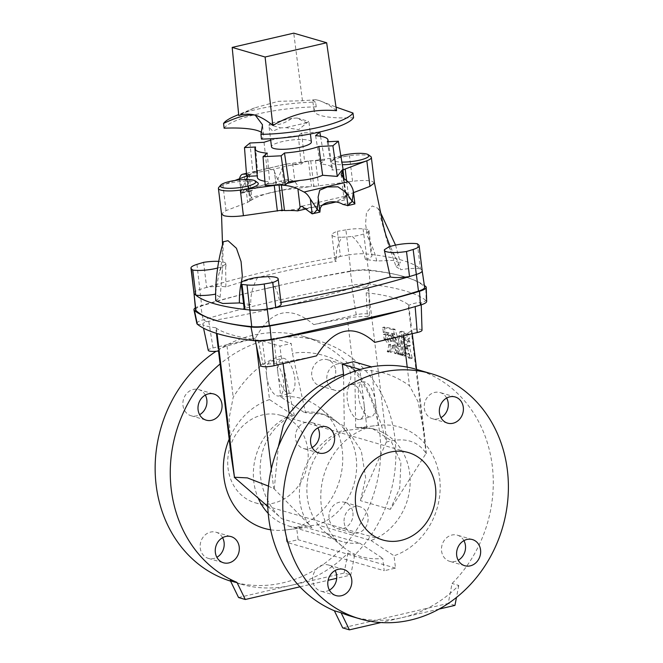 <?xml version="1.0" encoding="UTF-8"?>
<svg xmlns="http://www.w3.org/2000/svg" width="663" height="663" viewBox="0 0 663 663"><rect width="100%" height="100%" fill="white"/><g stroke="black" fill="none" stroke-linecap="round" stroke-linejoin="round"><path stroke-width="0.5" stroke-dasharray="3.31 2.49" d="M446.671 398.032A13.625 11.893 106.3 0 0 440.066 392.554A13.625 11.893 106.3 0 0 424.32 408.4A13.625 11.893 106.3 0 0 432.433 418.718A13.625 11.893 106.3 0 0 440.953 417.649M312.149 447.5A13.625 11.893 -73.7 0 1 303.637 448.569A13.625 11.893 -73.7 0 1 296.029 432.16A13.625 11.893 -73.7 0 1 311.262 422.406A13.625 11.893 -73.7 0 1 317.867 427.884M268.465 486.103L274.258 488.971L311.917 527.549C301.806 518.101 294.927 496.504 302.767 473.747C310.085 450.89 329.586 434.489 344.346 429.947L346.061 430.444L366.937 427.966L359.868 369.54M366.937 427.966A67.568 58.982 106.3 0 0 322.276 481.786A67.568 58.982 106.3 0 0 343.053 546.942A67.568 58.982 106.3 0 0 382.717 558.395L384.209 570.727L286.789 542.326L298.093 539.699L296.601 527.367A67.568 58.982 -73.7 0 0 341.254 473.548A67.568 58.982 -73.7 0 0 320.478 408.391A67.568 58.982 -73.7 0 0 280.814 396.938L273.744 338.52A127.677 111.45 -73.7 0 1 318.787 340.898A127.677 111.45 -73.7 0 1 394.858 437.555A127.677 111.45 -73.7 0 1 354.647 555.08L350.802 575.036L336.705 578.302M218.508 351.017A9.149 1.964 -6.9 0 0 218.517 351.017A23.669 5.08 -6.9 0 1 227.003 346.02A342.854 73.585 -6.9 0 1 255.562 338.097C271.059 309.472 290.46 304.98 313.74 324.613A342.854 73.585 173.1 0 1 347.296 318.141L353.495 369.382C362.122 373.683 376.518 405.565 386.338 442.088L386.819 441.939C404.629 437.05 417.715 440.87 426.094 453.384L390.35 509.375L399.748 487.918L400.916 462.293L390.681 440.24L372.515 428.654L355.65 427.328L357.365 427.826L378.241 425.348A67.568 58.982 -73.7 0 1 378.515 425.315A67.568 58.982 -73.7 0 1 439.668 478.305A67.568 58.982 -73.7 0 1 394.021 555.776L395.513 568.108L384.209 570.727M378.241 425.348L371.172 366.921M416.215 369.299A127.677 111.45 -73.7 0 1 492.286 465.956A127.677 111.45 -73.7 0 1 452.075 583.481L448.221 603.438L342.696 627.894M329.403 590.111A13.625 11.893 -73.7 0 1 320.892 591.189A13.625 11.893 -73.7 0 1 313.284 574.771A13.625 11.893 -73.7 0 1 328.525 565.017A13.625 11.893 -73.7 0 1 335.122 570.495M463.926 540.643A13.625 11.893 106.3 0 0 457.321 535.165A13.625 11.893 106.3 0 0 441.575 551.019A13.625 11.893 106.3 0 0 449.696 561.337A13.625 11.893 106.3 0 0 458.208 560.26M326.892 379.998A13.625 11.893 106.3 0 0 335.014 390.316A13.625 11.893 106.3 0 0 350.246 380.562A13.625 11.893 106.3 0 0 342.647 364.153A13.625 11.893 106.3 0 0 326.892 379.998M267.777 506.449L282.007 518.831C269.393 508.654 257.476 485.589 260.625 461.456C263.194 437.215 279.885 420.002 294.248 415.336L292.532 414.839L269.51 399.565L262.44 341.138A127.677 111.45 106.3 0 0 220.083 363.979M299.966 586.813L328.127 580.291M270.678 529.787A67.568 58.982 106.3 0 0 285.024 530.027A67.568 58.982 106.3 0 0 285.297 529.994L286.789 542.326M269.51 399.565A67.568 58.982 106.3 0 0 229.174 439.138M344.155 522.618A13.625 11.893 106.3 0 0 352.268 532.936A13.625 11.893 106.3 0 0 367.509 523.182A13.625 11.893 106.3 0 0 359.901 506.764A13.625 11.893 106.3 0 0 344.155 522.618M335.644 370.062A13.625 11.893 -73.7 0 1 319.897 385.907A13.625 11.893 -73.7 0 1 311.776 375.589A13.625 11.893 -73.7 0 1 327.522 359.744A13.625 11.893 -73.7 0 1 335.644 370.062M307.823 449.812A45.548 39.755 106.3 0 0 280.689 415.336A45.548 39.755 106.3 0 0 229.771 447.931A45.548 39.755 106.3 0 0 255.189 502.786A45.548 39.755 106.3 0 0 307.823 449.812M205.323 395.073A13.625 11.893 106.3 0 0 198.726 389.595A13.625 11.893 106.3 0 0 182.971 405.441A13.625 11.893 106.3 0 0 191.093 415.759A13.625 11.893 106.3 0 0 199.604 414.69M230.575 581.136A127.677 111.45 106.3 0 0 232.207 581.633A127.677 111.45 106.3 0 0 379.742 433.146A127.677 111.45 106.3 0 0 303.671 336.489A127.677 111.45 106.3 0 0 216.063 351.299M222.586 537.685A13.625 11.893 106.3 0 0 215.981 532.207A13.625 11.893 106.3 0 0 200.234 548.061A13.625 11.893 106.3 0 0 208.356 558.379A13.625 11.893 106.3 0 0 216.867 557.301M352.907 512.673A13.625 11.893 -73.7 0 1 337.152 528.527A13.625 11.893 -73.7 0 1 329.039 518.209A13.625 11.893 -73.7 0 1 344.785 502.355A13.625 11.893 -73.7 0 1 352.907 512.673M311.378 141.981A20.081 4.309 -6.9 0 0 290.916 140.117A20.081 4.309 -6.9 0 0 271.499 146.805M291.969 118.329L270.728 123.252C275.932 126.069 283.01 124.429 291.969 118.329A20.081 4.309 -6.9 0 1 297.181 118.072L305.883 122.506L309.008 122.448L308.544 121.379A20.081 4.309 -6.9 0 1 306.961 122.696L298.731 129.666L285.72 127.619A20.081 4.309 -6.9 0 1 280.507 127.876L272.742 131.158L269.137 127.271L269.145 124.569L280.507 127.876M270.728 123.252A20.081 4.309 -6.9 0 0 269.145 124.569M297.181 118.072L308.544 121.379M306.961 122.696L285.72 127.619M319.118 132.128L301.74 132.99L298.375 135.791A36.78 7.89 -6.9 0 0 270.703 140.241M231.296 456.65L229.108 418.312L233.202 397.261C247.1 374.976 263.07 361.219 281.12 355.99L279.919 346.086A342.854 73.585 173.1 0 1 291.223 343.459L292.424 353.371L305.552 412.717L303.845 412.22A58.46 51.026 -73.7 0 1 321.364 413.745A58.46 51.026 -73.7 0 1 337.384 422.215A58.46 51.026 -73.7 0 1 355.443 478.156A58.46 51.026 -73.7 0 1 317.478 524.889L296.601 527.367M216.411 333.323L215.773 327.729L216.428 328.334C223.87 333.174 236.964 336.995 255.703 339.779L256.424 345.688M353.495 369.382C331.434 355.434 311.071 350.097 292.424 353.371M195.544 309.72A18.647 4.003 173.1 0 1 201.693 305.933A358.625 76.974 173.1 0 1 350.818 271.374A18.647 4.003 173.1 0 1 368.421 270.371A200.831 43.103 173.1 0 1 424.303 286.665A18.647 4.003 173.1 0 1 424.627 287.261M347.296 318.141A23.669 5.08 173.1 0 1 367.368 316.524L366.191 292.864L368.819 289.126L365.918 287.046L354.075 287.626L352.31 285.214L350.271 271.084A18.647 4.003 173.1 0 1 369.15 270.023A236.699 50.802 173.1 0 1 424.361 285.48M350.271 271.084A430.362 92.364 -6.9 0 0 200.657 305.759A18.647 4.003 -6.9 0 0 195.378 307.914M281.12 355.99L294.248 415.336M346.061 430.444A58.46 51.026 106.3 0 0 308.088 477.178A58.46 51.026 106.3 0 0 326.155 533.118A58.46 51.026 106.3 0 0 342.166 541.588A58.46 51.026 106.3 0 0 359.694 543.113L306.173 527.508L285.297 529.994M292.532 414.839A58.46 51.026 106.3 0 0 258.197 498.12M268.217 513.419A58.46 51.026 106.3 0 0 288.645 525.983A58.46 51.026 106.3 0 0 306.173 527.508M262.424 340.981L262.44 341.138A127.677 111.45 106.3 0 1 268.076 339.671A127.677 111.45 -73.7 0 1 273.744 338.52L262.424 340.981L279.919 346.086M273.728 338.362L291.223 343.459M266.667 376.037A17.934 7.857 77 0 1 271.018 361.012A17.934 7.857 77 0 1 282.72 376.708A17.934 7.857 77 0 1 279.115 395.952A17.934 7.857 77 0 1 266.667 376.037M230.218 580.398A127.677 111.45 106.3 0 0 240.603 584.078A127.677 111.45 106.3 0 0 291.322 585.305A127.677 111.45 -73.7 0 0 347.934 553.116L354.647 555.08M238.556 597.529L344.08 573.072L350.802 575.036M395.513 568.108L298.093 539.699M359.694 543.113L382.717 558.395M215.773 327.729C209.483 326.975 205.248 325.997 203.077 324.787L203.541 328.177M197.342 324.215L203.077 324.787C202.058 323.859 203.309 322.848 206.831 321.746L208.746 321.306C256.946 313.102 304.682 302.038 351.962 288.123L354.075 287.626M255.562 338.097L213.047 347.951A9.149 1.964 -6.9 0 0 208.257 350.329M313.74 324.613L356.255 314.759A9.149 1.964 173.1 0 1 369.623 314.95A9.149 1.964 173.1 0 1 367.368 316.524M316.533 355.874A342.854 73.585 173.1 0 1 282.977 362.338A23.669 5.08 173.1 0 1 262.904 363.962L258.33 340.136C254.393 340.069 254.277 340.285 257.982 340.79C254.277 340.285 254.393 340.069 258.33 340.136L255.703 339.779M218.657 321.257A236.683 50.802 173.1 0 1 213.262 319.682M265.067 288.894L277.946 285.91A430.345 92.364 173.1 0 0 265.067 288.894A358.633 76.974 173.1 0 1 277.946 285.91M365.918 287.046L369.921 284.22A17.395 3.729 173.1 0 0 352.31 285.214A429.102 92.099 -6.9 0 0 203.135 319.781A17.395 3.729 -6.9 0 0 196.886 323.569M366.191 292.864L368.802 293.021C387.474 295.259 400.568 299.079 408.076 304.466L426.094 453.384M407.737 341.553L407.612 341.254A185.052 39.722 173.1 0 0 402.714 339.241L404.662 338.826L402.64 339.357L401.745 355.385A185.052 39.722 173.1 0 1 403.924 356.114L404.19 352.998L406.212 352.459L404.264 352.882A185.052 39.722 173.1 0 1 407.297 354.059L408.4 357.854A185.052 39.722 173.1 0 1 410.173 358.666L407.099 346.086L409.137 345.373L407.148 345.779A185.052 39.722 173.1 0 1 408.217 346.26L410.223 345.871A187.206 40.178 173.1 0 0 409.137 345.373L412.22 357.97L410.173 358.666L412.179 358.277A187.206 40.178 173.1 0 0 410.389 357.456L409.27 353.652A187.206 40.178 173.1 0 0 406.212 352.459L405.938 355.575L403.924 356.114L405.864 355.691A187.206 40.178 173.1 0 0 403.651 354.954L404.662 338.826A187.206 40.178 173.1 0 1 409.618 340.865L410.281 345.663L408.217 346.26L407.737 341.553L409.734 341.155M385.046 339.506A185.052 39.722 173.1 0 0 384.184 339.348L383.579 334.334A185.052 39.722 173.1 0 1 386.405 334.873L386.587 335.163C387.184 338.743 388.501 340.881 390.532 341.561L388.841 335.379A185.052 39.722 173.1 0 1 391.535 335.984L397.228 354.067L399.085 353.628A187.206 40.178 173.1 0 0 396.532 352.973L393.723 345.365L392.048 351.838L390.159 352.393L391.941 351.929A187.206 40.178 173.1 0 0 389.065 351.357L390.606 344.752L386.778 339.033A187.206 40.178 173.1 0 0 385.907 338.868L385.302 333.862A187.206 40.178 173.1 0 1 388.162 334.409L388.344 334.699C388.941 338.279 390.275 340.417 392.33 341.097L390.623 334.914A187.206 40.178 173.1 0 1 393.35 335.528L399.167 353.313L397.228 354.067A185.052 39.722 173.1 0 0 394.7 353.42L391.916 345.821L390.159 352.393A185.052 39.722 173.1 0 0 387.325 351.829L388.833 345.216L385.046 339.506L386.778 339.033M392.164 345.912L393.971 345.456L392.164 345.912M388.75 335.693L390.623 334.914L388.75 335.693M390.532 341.561L392.355 341.097M383.454 334.558L385.302 333.862L383.454 334.558M401.944 337.202L401.969 337.202A185.052 39.722 173.1 0 1 407.389 339.406L409.394 339.017A187.206 40.178 173.1 0 0 403.908 336.787L402.549 354.465L400.56 355.02L402.458 354.581A187.206 40.178 173.1 0 0 400.369 353.976L393.797 333.837A187.206 40.178 173.1 0 0 385.079 332.014L384.465 327.008A187.206 40.178 173.1 0 1 394.974 329.271L400.56 346.219L401.811 331.268A187.206 40.178 173.1 0 1 408.789 334.011L409.452 338.81L407.389 339.406L406.9 334.691L408.905 334.301M403.908 336.787L401.886 337.326L400.56 355.02A185.052 39.722 173.1 0 0 398.504 354.415L391.974 334.293A185.052 39.722 173.1 0 0 383.355 332.486L382.75 327.481A185.052 39.722 173.1 0 1 393.126 329.718L398.455 346.592L399.888 331.691A185.052 39.722 173.1 0 1 406.784 334.401L406.9 334.691M399.806 331.815L401.811 331.268L399.806 331.815M398.455 346.592L400.56 346.219L398.455 346.592M382.626 327.704L384.465 327.008L382.626 327.704M386.338 442.088L360.432 500.656L365.686 477.982L361.285 450.741L345.572 427.088L323.743 414.433L305.552 412.717M357.365 427.826A58.46 51.026 -73.7 0 1 374.893 429.351A58.46 51.026 -73.7 0 1 410.14 483.509A58.46 51.026 -73.7 0 1 370.998 540.494L317.478 524.889M303.845 412.22L280.814 396.938M277.971 373.41A17.934 7.857 77 0 1 282.322 358.393A17.934 7.857 77 0 1 294.024 374.089A17.934 7.857 77 0 1 290.419 393.333A17.934 7.857 77 0 1 277.971 373.41M347.934 553.116L344.08 573.072M370.998 540.494L394.021 555.776M369.15 270.023L369.921 284.22A235.44 50.529 173.1 0 1 426.201 300.629L425.729 286.515M408.076 304.466L408.756 305.278C414.673 302.925 418.693 302.179 420.823 303.049L421.237 304.806M401.546 276.048L406.949 277.623A236.683 50.802 173.1 0 0 401.546 276.048A200.831 43.103 173.1 0 1 406.949 277.623M274.258 488.971L278.327 446.721M426.301 453.732L424.535 434.994L418.055 401.695L409.469 385.7C391.336 372.896 373.128 368.189 354.854 371.57L353.652 361.666M374.719 342.39A342.854 73.585 -6.9 0 0 403.27 334.459A23.669 5.08 -6.9 0 0 411.764 329.461L412.27 333.68M343.567 375.697L344.346 429.947M364.086 404.438A17.934 7.857 77 0 1 359.736 419.455A17.934 7.857 77 0 1 348.034 403.759A17.934 7.857 77 0 1 351.639 384.515A17.934 7.857 77 0 1 364.086 404.438M351.465 616.399A127.677 111.45 106.3 0 0 402.176 617.626A127.677 111.45 -73.7 0 0 458.788 585.437L452.075 583.481M454.942 605.394L448.221 603.438M439.188 609.048L380.935 622.549M260.658 365.611A9.149 1.964 173.1 0 1 262.904 363.962M253.622 340.625L260.045 340.931M396.366 311.867L420.408 305.063M355.136 308.411A430.345 92.364 173.1 0 1 342.265 311.395M408.756 305.278L411.45 326.867M354.854 371.57L355.65 427.328M375.391 401.819A17.934 7.857 77 0 1 371.04 416.836A17.934 7.857 77 0 1 359.338 401.14A17.934 7.857 77 0 1 362.943 381.896A17.934 7.857 77 0 1 375.391 401.819M458.788 585.437L456.467 597.487M426.674 301.416A17.395 3.729 -6.9 0 0 426.201 300.629L420.823 303.049C421.842 303.911 420.591 304.889 417.06 305.991M422.024 330.224A9.149 1.964 -6.9 0 0 411.764 329.461M398.504 354.415L400.369 353.976M392.115 334.475L393.938 334.019M383.355 332.486L385.079 332.014M393.126 329.718L394.974 329.271M406.784 334.401L408.789 334.011M384.184 339.348L385.907 338.868M386.405 334.873L388.162 334.409M386.587 335.163L388.344 334.699M391.535 335.984L393.35 335.528M394.7 353.42L396.532 352.973M387.325 351.829L389.065 351.357M388.833 345.216L390.606 344.752M388.725 344.835L390.49 344.37M385.195 339.663L386.935 339.191M408.4 357.854L410.389 357.456M407.405 354.249L409.378 353.843M401.745 355.385L403.651 354.954M407.612 341.254L409.618 340.865M406.552 348.166A187.206 40.178 173.1 0 1 407.869 348.672L405.897 349.086A185.052 39.722 173.1 0 0 404.596 348.581L406.552 348.166L406.61 344.163L407.919 348.365L405.947 348.771L404.836 344.644L406.8 344.238L404.654 344.569L404.463 348.191L406.411 347.777M376.766 260.99C375.101 253.581 372.523 246.586 369.026 239.998L367.575 236.293L365.545 224.152L366.465 212.566L372.2 205.936L378.067 208.323L387.308 241.763L396.084 266.625L400.435 262.971L393.093 260.402L376.766 260.99L365.388 259.44C363.498 250.506 359.139 242.857 352.326 236.484A18.647 4.003 -6.9 0 0 368.968 230.451A18.647 4.003 -6.9 0 0 368.089 229.423A200.383 43.004 -6.9 0 0 363.084 228.884A18.199 3.903 -6.9 0 0 345.895 229.862L348.929 254.899A18.199 3.903 173.1 0 1 366.109 253.929A200.383 43.004 173.1 0 1 371.123 254.459A200.383 43.004 173.1 0 1 420.392 268.822A18.647 4.003 -6.9 0 0 400.692 269.733L397.004 260.062L390.175 246.495M193.986 293.121L193.986 293.129A18.199 3.903 173.1 0 1 199.994 289.416A358.177 76.875 173.1 0 1 206.641 287.386A358.177 76.875 173.1 0 1 340.401 256.382A18.647 4.003 -6.9 0 0 334.972 259.971A18.647 4.003 -6.9 0 0 336.373 261.239C335.486 252.18 337.376 244.183 342.042 237.255L352.326 236.484M418.834 245.144L421.867 270.181A18.199 3.903 173.1 0 1 422.182 270.761L422.182 270.769M350.818 271.374L348.929 254.899A358.177 76.875 -6.9 0 0 340.401 256.382L337.368 231.346A18.647 4.003 -6.9 0 0 331.939 234.934A18.647 4.003 -6.9 0 0 342.042 237.255M424.303 286.665L421.867 270.181A200.383 43.004 -6.9 0 0 420.392 268.822L417.358 243.785M244.572 176.806L247.672 202.397L226.033 210.635L221.517 213.992M247.672 202.397L249.802 200.74L249.537 201.469M250.481 200.682L250.813 200.558C254.12 198.129 259.722 195.792 267.637 193.538L251.202 197.35A28.691 6.158 173.1 0 1 251.957 198.527A28.691 6.158 173.1 0 1 251.004 200.4L250.067 201.03M281.966 190.215L310.102 186.709A28.691 6.158 173.1 0 1 298.4 186.411L267.637 193.538M310.549 186.684L310.102 186.709M313.118 186.419L314.867 186.336L313.798 185.913L311.767 186.485M374.454 182.963L372.1 181.331C367.692 180.22 361.178 180.22 352.559 181.306L314.867 186.336M346.608 180.659L348.299 194.615L353.545 192.618M348.299 194.615L346.434 195.535M354.813 204.013L347.031 195.734L345.813 196.53L344.801 199.936A28.691 6.158 173.1 0 1 344.047 198.759A28.691 6.158 173.1 0 1 345 196.886L345.904 195.975M345.489 196.323L345.191 196.729C341.884 199.157 336.282 201.494 328.367 203.748M384.648 252.669L384.441 249.678M388.675 247.017L397.004 260.062M396.084 266.625L400.692 269.733M203.607 262.349L206.641 287.386A18.647 4.003 173.1 0 1 225.868 286.946C257.012 276.753 293.842 268.184 336.373 261.239M225.868 286.946L225.669 264.172A18.647 4.003 -6.9 0 0 225.76 263.642A18.647 4.003 -6.9 0 0 218.715 261.388M217.638 268.018A18.647 4.003 -6.9 0 0 221.434 266.833L225.669 264.172M221.434 266.833L218.798 274.341L215.657 292.424M215.707 300.753L220.083 297.297L215.475 294.181M220.083 297.297L222.495 269.559L223.356 241.763M242.318 275.725L241.813 279.877M257.783 277.366C252.752 285.703 250.415 294.745 250.78 304.483L243.586 303.604M268.067 276.595C274.457 283.913 278.361 292.607 279.794 302.676L281.021 302.477M285.446 210.602L314.038 207.071L322.243 205.182M314.635 206.815L322.458 205M250.78 304.483A18.647 4.003 -6.9 0 0 244.166 308.436M365.388 259.44A18.647 4.003 -6.9 0 0 372.001 255.487A18.647 4.003 -6.9 0 0 371.123 254.459L368.089 229.423M281.195 303.952A18.647 4.003 -6.9 0 0 279.794 302.676M268.134 193.256L281.336 190.198M345.895 229.862A358.177 76.875 -6.9 0 0 337.368 231.346M387.308 241.763A157.968 137.887 -73.7 0 1 388.999 246.072M367.575 236.293A157.968 137.887 -73.7 0 1 369.026 239.998M222.495 269.559A157.968 137.887 106.3 0 0 221.914 274.399M314.038 207.071L307.491 208.588M370.758 156.518A20.081 4.309 -6.9 0 0 349.459 155.714L315.505 160.363A11.478 2.461 173.1 0 1 310.756 160.794A50.206 10.774 -6.9 0 0 309.522 160.852L286.391 164.101L261.297 169.91L252.305 172.637L246.462 178.239L242.791 187.654L239.509 180.303L239.592 178.446M246.487 174.054L249.023 174.27L247.117 175.314A50.206 10.774 -6.9 0 0 246.76 175.629A11.478 2.461 173.1 0 1 246.619 175.745M234.901 180.485L222.934 185.035A20.081 4.309 -6.9 0 0 218.79 187.422M226.033 210.635L222.934 185.035A20.081 4.309 173.1 0 1 242.708 181.272A20.081 4.309 173.1 0 1 257.692 182.715M264.893 181.281A37.808 8.113 -6.9 0 0 269.584 181.869L265.217 185.507M257.219 175.861L257.866 175.828A37.808 8.113 -6.9 0 0 257.352 177.394M247.117 175.314L248.269 175.04L246.661 176.383M352.559 181.306L349.459 155.714A20.081 4.309 -6.9 0 0 331.856 161.225A20.081 4.309 -6.9 0 0 342.323 164.722M309.522 160.852L324.563 160.313L320.196 163.952A37.808 8.113 -6.9 0 1 332.412 168.311A37.808 8.113 -6.9 0 1 331.914 169.993L343.111 169.438M248.269 175.04L252.926 173.192L267.156 170.648L308.37 161.117M264.031 142.305L267.156 170.648M249.968 143.001L252.926 173.192M301.74 132.99L304.557 161.797M303.339 162.278L301.118 164.134A37.808 8.113 -6.9 0 0 289.988 165.377M298.375 135.791L301.118 164.134M255.578 147.02L257.866 175.828M320.536 136.238L324.563 160.313M344.801 199.936L336.34 201.9M246.437 173.399L286.971 164.001C284.8 164.267 283.167 165.8 282.065 168.601L277.756 179.549L283.855 183.378L289.06 179.109L294.878 181.679L298.4 186.411M251.202 197.35L249.164 192.278L244.937 189.336L241.382 193.215L239.509 180.303M250.44 191.35L241.382 193.215C240.586 192.386 241.059 190.53 242.791 187.654L248.02 191.085L250.44 191.35L252.694 190.074C260.236 184.704 273.976 181.513 275.551 184.778L275.99 184.604L274.325 170.341L267.603 168.452M282.065 168.601L283.855 183.378L284.601 183.436L276.081 185.416M267.297 153.145L269.584 181.869M327.298 141.766L331.914 169.993M315.58 135.65L320.196 163.952M319.906 212.102L319.897 211.58M275.551 184.778L277.756 179.549L274.432 171.758L275.99 184.604L275.551 184.778L285.629 182.441M340.823 155.764A17.934 3.845 -6.9 0 0 333.696 158.987A17.934 3.845 -6.9 0 0 335.461 161.366A17.934 3.845 -6.9 0 0 341.884 162.103M224.119 128.208A65.985 14.163 173.1 0 1 316.234 106.859A57.524 12.348 -6.9 0 0 314.121 110.837A57.524 12.348 -6.9 0 0 353.57 117.741M261.628 132.476A57.524 12.348 173.1 0 1 263.576 135.202A57.524 12.348 173.1 0 1 261.454 139.089M316.234 106.859L315.588 102.135L312.663 100.337L315.986 99.748L318.77 100.395L315.654 99.699L302.469 100.759L278.427 101.306L254.534 107.903L238.763 115.528M235.025 116.075A65.985 14.163 173.1 0 1 315.588 102.135M336.539 110.696C330.497 105.79 324.572 102.359 318.77 100.395L336.008 107.074M302.469 100.759L293.734 33.15M227.003 346.02L233.202 397.261M216.428 328.334L217.058 333.53M271.333 468.94L273.728 488.697M311.917 527.549L282.007 518.831M213.047 347.951L208.746 321.306M356.255 314.759L351.962 288.123M206.831 321.746L203.135 319.781L200.657 305.759M368.802 293.021L386.819 441.939M390.35 509.375L360.432 500.656M282.977 362.338L283.126 363.614M403.27 334.459L403.427 335.735M407.223 367.136L409.469 385.7M398.372 354.233L400.237 353.785M391.974 334.293L393.797 333.837M383.173 332.213L384.888 331.74M393.267 329.909L395.115 329.461M384.001 339.066L385.717 338.594M391.676 336.166L393.499 335.71M394.56 353.238L396.383 352.782M387.151 351.423L388.891 350.951M408.292 357.664L410.281 357.258M407.297 354.059L409.27 353.652M401.596 355.003L403.502 354.572M363.084 228.884L368.421 270.371M196.961 264.38L201.693 305.933M308.428 161.043L311.494 186.369M310.756 160.794L313.798 185.913M246.76 175.629L249.802 200.74M247.481 175.173L250.548 200.491M315.505 160.363L318.605 185.955M344.031 178.62L346.053 195.312M343.177 177.933L345.398 196.256M292.673 163.438L294.878 181.679M246.959 174.029L249.164 192.278M239.625 178.687L241.382 193.215M352.832 189.237L354.614 204.005M343.608 178.289L345.813 196.53M310.035 212.061L320.113 209.723M342.97 204.428L353.056 202.091M318.381 199.207L319.939 212.052M242.617 192.411L252.694 190.074M246.462 178.239L248.02 191.085M269.137 127.271L270.529 138.782M309.008 122.448L310.4 133.959M342.166 541.588L288.645 525.983M292.4 529.149L285.024 530.027M232.207 581.633L240.603 584.078M303.671 336.489L318.787 340.898M374.893 429.351L372.515 428.654M323.743 414.433L321.364 413.745M337.384 422.215L320.478 408.391M369.623 314.95L368.819 289.126M326.155 533.118L343.053 546.942M255.371 340.782L255.263 340.268M416.596 369.407L424.535 434.994M371.131 426.185L378.515 425.315M407.413 339.415L409.411 339.017M400.585 355.02L402.482 354.581M382.708 327.481L384.432 327.008M398.612 346.774L400.493 346.343M399.864 331.691L401.786 331.268M383.537 334.334L385.261 333.862M388.808 335.379L390.59 334.914M397.261 354.067L399.118 353.628M391.99 345.73L393.797 345.274M390.2 352.393L391.974 351.929M408.242 346.268L410.24 345.871M407.123 345.771L409.112 345.373M410.19 358.666L412.195 358.277M404.248 352.873L406.187 352.459M403.949 356.114L405.889 355.691M402.69 339.241L404.637 338.826M405.922 349.086L407.894 348.68M404.703 344.453L406.668 344.039M222.519 244.713L221.923 259.664L220.862 266.816L218.798 274.341M225.76 263.642L226.058 266.103M331.939 234.934L334.972 259.971M368.968 230.451L372.001 255.487M378.067 208.323L379.974 211.381M395.546 245.111L400.435 262.971M249.023 174.27L251.957 198.527M328.226 141.725L332.412 168.311M341.105 174.502L344.047 198.759M301.856 206.201L347.031 195.734M318.083 197.193L319.881 212.044M244.937 189.336L289.06 179.109M246.437 173.358L261.297 169.91M274.325 170.341L276.123 185.184M333.696 158.987L331.856 161.225M254.534 107.903L238.672 114.55M263.576 135.202L262.507 124.793M314.121 110.837L312.663 100.337M191.093 415.759L206.21 420.168M198.726 389.595L213.842 394.004M208.356 558.379L223.472 562.779M215.981 532.207L231.097 536.616M255.189 502.786L382.849 540.005M280.689 415.336L408.342 452.547M319.897 385.907L335.014 390.316M327.522 359.744L342.647 364.153M337.152 528.527L352.268 532.936M344.785 502.355L359.901 506.764M326.378 426.815L311.262 422.406M318.754 452.978L303.637 448.569M343.641 569.426L328.525 565.017M336.008 595.589L320.892 591.189M455.183 396.963L440.066 392.554M447.55 423.127L432.433 418.718M472.437 539.574L457.321 535.165M464.813 565.738L449.696 561.337M359.736 419.455L371.04 416.836M351.639 384.515L362.943 381.896M279.115 395.952L290.419 393.333M271.018 361.012L282.322 358.393"/><path stroke-width="0.99" d="M440.953 417.649A13.625 11.893 106.3 0 0 446.671 398.032M317.867 427.884A13.625 11.893 -73.7 0 1 319.384 432.724A13.625 11.893 -73.7 0 1 312.149 447.5M359.868 369.54L365.495 368.073A127.677 111.45 106.3 0 0 359.868 369.54A127.677 111.45 106.3 0 0 268.465 486.103A127.677 111.45 106.3 0 0 334.359 610.764L342.696 627.894L349.418 629.85L380.935 622.549M371.172 366.921L365.495 368.073A127.677 111.45 -73.7 0 1 371.172 366.921A127.677 111.45 -73.7 0 1 416.215 369.299L431.331 373.708A127.677 111.45 106.3 0 0 288.604 465.086A127.677 111.45 106.3 0 0 359.86 618.844A127.677 111.45 106.3 0 0 507.402 470.365A127.677 111.45 106.3 0 0 431.331 373.708M335.122 570.495A13.625 11.893 -73.7 0 1 336.638 575.335A13.625 11.893 -73.7 0 1 329.403 590.111M458.208 560.26A13.625 11.893 106.3 0 0 463.926 540.643M463.304 407.281A13.625 11.893 -73.7 0 1 447.55 423.127A13.625 11.893 -73.7 0 1 439.436 412.809A13.625 11.893 -73.7 0 1 455.183 396.963A13.625 11.893 -73.7 0 1 463.304 407.281M310.632 442.66A13.625 11.893 106.3 0 0 318.754 452.978A13.625 11.893 106.3 0 0 334.5 437.124A13.625 11.893 106.3 0 0 326.378 426.815A13.625 11.893 106.3 0 0 310.632 442.66M435.483 487.032A45.548 39.755 106.3 0 0 408.342 452.547A45.548 39.755 106.3 0 0 357.423 485.15A45.548 39.755 106.3 0 0 382.849 540.005A45.548 39.755 106.3 0 0 435.483 487.032M327.887 585.272A13.625 11.893 106.3 0 0 336.008 595.589A13.625 11.893 106.3 0 0 351.755 579.744A13.625 11.893 106.3 0 0 343.641 569.426A13.625 11.893 106.3 0 0 327.887 585.272M480.559 549.892A13.625 11.893 -73.7 0 1 464.813 565.738A13.625 11.893 -73.7 0 1 456.691 555.42A13.625 11.893 -73.7 0 1 472.437 539.574A13.625 11.893 -73.7 0 1 480.559 549.892M221.964 404.322A13.625 11.893 -73.7 0 1 206.21 420.168A13.625 11.893 -73.7 0 1 198.602 403.759A13.625 11.893 -73.7 0 1 213.842 394.004A13.625 11.893 -73.7 0 1 221.964 404.322M220.083 363.979A127.677 111.45 106.3 0 0 170.664 483.451A127.677 111.45 106.3 0 0 236.94 582.363L245.277 599.493L299.966 586.813M328.127 580.291L336.705 578.302M229.174 439.138A67.568 58.982 106.3 0 0 270.678 529.787M239.219 546.934A13.625 11.893 -73.7 0 1 223.472 562.779A13.625 11.893 -73.7 0 1 215.865 546.37A13.625 11.893 -73.7 0 1 231.097 536.616A13.625 11.893 -73.7 0 1 239.219 546.934M199.604 414.69A13.625 11.893 106.3 0 0 206.839 399.913A13.625 11.893 106.3 0 0 205.323 395.073M216.063 351.299A127.677 111.45 106.3 0 0 155.415 477.12A127.677 111.45 106.3 0 0 230.575 581.136M216.867 557.301A13.625 11.893 106.3 0 0 224.102 542.525A13.625 11.893 106.3 0 0 222.586 537.685M270.529 138.782L271.499 146.805A20.081 4.309 -6.9 0 0 300.845 147.136A20.081 4.309 -6.9 0 0 311.378 141.981L310.4 133.959M270.703 140.241A36.78 7.89 -6.9 0 0 264.031 142.305L249.968 143.001L244.49 147.567L255.578 147.02A36.78 7.89 -6.9 0 0 254.915 148.752A36.78 7.89 -6.9 0 0 267.297 153.145L263.037 156.7L281.137 155.805L284.493 153.004A36.78 7.89 -6.9 0 0 318.845 146.49L332.901 145.794L338.387 141.219L327.298 141.766A36.78 7.89 -6.9 0 0 327.945 139.918A36.78 7.89 -6.9 0 0 315.58 135.65L319.839 132.094L319.118 132.128M217.058 333.53L234.453 477.252L231.296 456.65L218.517 351.017A9.149 1.964 -6.9 0 1 208.257 350.329L203.541 328.177M216.411 333.323L218.21 348.523M234.453 477.252L247.382 477.89L268.465 486.103M419.149 245.741A18.199 3.903 -6.9 0 0 418.834 245.144A200.383 43.004 -6.9 0 0 417.358 243.785A18.647 4.003 -6.9 0 0 388.675 247.017L384.441 249.678A18.647 4.003 -6.9 0 0 384.349 250.208A18.647 4.003 -6.9 0 0 406.502 251.501A358.177 76.875 -6.9 0 0 413.148 249.47A18.199 3.903 -6.9 0 0 419.149 245.741L422.182 270.786A18.199 3.903 173.1 0 0 422.182 270.761L424.627 287.261A18.647 4.003 173.1 0 1 418.477 291.098A358.625 76.974 173.1 0 1 269.352 325.657A18.647 4.003 173.1 0 1 251.749 326.652A200.831 43.103 173.1 0 1 195.875 310.359A18.647 4.003 173.1 0 1 195.544 309.72L193.986 293.129A18.199 3.903 173.1 0 1 193.986 293.121A18.199 3.903 173.1 0 0 194.3 293.742A200.383 43.004 -6.9 0 0 195.784 295.101A18.647 4.003 -6.9 0 0 215.475 294.181L215.657 292.424M401.67 310.408A429.102 92.099 173.1 0 1 271.233 339.638A17.395 3.729 173.1 0 1 256.755 340.84L271.946 339.738L401.67 310.408A429.102 92.099 173.1 0 0 420.408 305.063L419.513 291.272A18.647 4.003 -6.9 0 0 426.234 287.361A18.647 4.003 -6.9 0 0 425.729 286.515A236.699 50.802 173.1 0 0 424.361 285.48M195.378 307.914A18.647 4.003 -6.9 0 0 193.961 309.82A18.647 4.003 -6.9 0 0 194.441 310.508A236.699 50.802 -6.9 0 0 251.02 327.008A18.647 4.003 173.1 0 0 269.907 325.947A430.362 92.364 173.1 0 0 419.513 291.272M234.296 477.327L267.777 506.449M258.197 498.12A58.46 51.026 106.3 0 0 268.217 513.419M245.277 599.493L238.556 597.529L230.218 580.398L236.94 582.363M193.961 309.82L196.886 323.569A17.395 3.729 -6.9 0 0 197.342 324.215A235.44 50.529 -6.9 0 0 253.622 340.625L251.02 327.008M218.657 321.257L213.262 319.682A200.831 43.103 173.1 0 0 218.657 321.257M278.327 446.721L283.283 425.571L289.176 413.579C307.002 392.438 325.119 379.311 343.55 374.189L342.348 364.285A342.854 73.585 -6.9 0 0 353.652 361.666L371.147 366.763M255.371 340.782L260.658 365.611A9.149 1.964 173.1 0 0 274.018 365.727L316.533 355.874C334.053 327.837 353.445 323.345 374.719 342.39L417.226 332.536A9.149 1.964 -6.9 0 0 422.024 330.224L421.237 304.806M343.55 374.189L343.567 375.697M359.843 369.382L342.348 364.285M359.86 618.844L351.465 616.399A127.677 111.45 106.3 0 1 341.08 612.72L334.359 610.764M456.467 597.487L454.942 605.394L439.188 609.048M341.08 612.72L349.418 629.85M355.136 308.411L342.265 311.395A358.633 76.974 173.1 0 0 355.136 308.411M256.755 340.84A17.395 3.729 173.1 0 1 253.622 340.625M420.408 305.063A17.395 3.729 -6.9 0 0 426.674 301.416L426.234 287.361M264.214 283.988A358.177 76.875 -6.9 0 0 272.742 282.504A18.647 4.003 -6.9 0 0 278.17 278.916A18.647 4.003 -6.9 0 0 268.067 276.595L257.783 277.366A18.647 4.003 -6.9 0 0 241.141 283.399A18.647 4.003 -6.9 0 0 242.02 284.427A200.383 43.004 -6.9 0 0 247.026 284.957A18.199 3.903 -6.9 0 0 264.214 283.988L267.239 309.024A18.199 3.903 173.1 0 1 250.059 309.994A200.383 43.004 173.1 0 1 245.045 309.464A200.383 43.004 173.1 0 1 195.784 295.101L192.751 270.056A18.647 4.003 -6.9 0 0 217.638 268.018M422.182 270.786A18.199 3.903 173.1 0 1 416.182 274.507A358.177 76.875 173.1 0 1 409.527 276.537A358.177 76.875 173.1 0 1 275.767 307.541A18.647 4.003 -6.9 0 0 281.195 303.952L278.17 278.916M269.352 325.657L267.239 309.024A358.177 76.875 -6.9 0 0 275.767 307.541L272.742 282.504M221.508 213.958L223.87 215.682C228.279 216.784 234.793 216.793 243.412 215.699L282.057 210.146L285.902 210.577A28.691 6.158 173.1 0 1 297.604 210.875L300.099 207.129L301.856 206.201L312.149 213.851L319.906 212.102L320.113 209.723C320.403 202.248 334.135 199.049 342.97 204.428L347.909 205.571L352.202 201.254C354.506 203.085 355.31 204.005 354.614 204.005M353.545 192.618L369.937 186.378L374.446 182.938M336.34 201.9L322.243 205.182M384.349 250.208L390.3 276.977L349.244 288.678L281.021 302.477M223.356 241.763L228.006 240.686L236.426 248.26L241.075 261.57L242.318 275.725A157.968 137.887 106.3 0 0 241.813 279.877C240.039 287.502 239.235 295.192 239.401 302.933L222.768 303.497L215.707 300.753C215.177 280.805 217.721 261.139 223.356 241.763M243.586 303.604L239.401 302.933M282.852 210.585L281.104 210.677M322.458 205L327.837 203.756M241.141 283.399L244.166 308.436A18.647 4.003 -6.9 0 0 245.045 309.464L242.02 284.427M390.3 276.977A18.647 4.003 -6.9 0 0 409.527 276.537L406.502 251.501M218.715 261.388A18.647 4.003 -6.9 0 0 203.607 262.349A358.177 76.875 -6.9 0 0 196.961 264.38A18.199 3.903 -6.9 0 0 190.961 268.101A18.199 3.903 -6.9 0 0 191.275 268.706A200.383 43.004 -6.9 0 0 192.751 270.056M307.491 208.588L297.604 210.875M284.195 210.519L285.902 210.577M310.359 199.074L312.149 213.851C313.599 213.668 315.29 212.177 317.237 209.359L310.359 199.074C308.494 195.626 306.389 193.281 304.044 192.03L297.894 188.88C293.792 186.842 288.289 185.565 281.385 185.052L280.258 184.969A50.206 10.774 -6.9 0 1 279.015 185.027L282.057 210.146M304.044 192.03L348.092 181.819L343.608 178.289L341.105 174.502L342.655 170.507A50.206 10.774 -6.9 0 0 343.011 170.192A11.478 2.461 173.1 0 1 345.199 169.015L366.838 160.786A20.081 4.309 -6.9 0 0 371.355 157.396A20.081 4.309 -6.9 0 0 370.758 156.518L368.429 154.777A17.934 3.845 -6.9 0 0 349.418 154.065A17.934 3.845 -6.9 0 0 340.823 155.764M246.619 175.745A11.478 2.461 173.1 0 1 244.572 176.806L234.901 180.485M220.638 185.184A17.934 3.845 173.1 0 1 224.334 183.054A17.934 3.845 173.1 0 1 253.805 180.286A17.934 3.845 173.1 0 1 255.371 180.982A17.934 3.845 173.1 0 1 238.564 187.745A17.934 3.845 173.1 0 1 220.638 185.184L218.79 187.422A20.081 4.309 -6.9 0 0 218.417 188.425A20.081 4.309 -6.9 0 0 240.321 190.107L274.267 185.458A11.478 2.461 173.1 0 1 279.015 185.027M255.371 180.982L257.692 182.715A20.081 4.309 173.1 0 1 240.321 190.107L243.412 215.699M263.037 156.7L265.217 185.507L280.258 184.969M254.915 148.752L257.352 177.394A37.808 8.113 -6.9 0 0 264.893 181.281M244.49 147.567L246.661 176.383L257.219 175.861M342.323 164.722A20.081 4.309 -6.9 0 0 366.838 160.786L369.937 186.378M342.655 170.507L341.511 170.772L343.111 169.438L338.387 141.219M281.402 184.704L285.339 185.01L288.662 181.687A37.808 8.113 -6.9 0 0 299.784 180.444C308.867 179.665 316.483 177.941 322.624 175.264L337.31 176.416L341.511 170.772M299.784 180.444L286.433 183.543M239.625 178.687L239.592 178.446C240.279 175.745 241.39 174.328 242.923 174.212L246.487 174.054M319.839 132.094L320.536 136.238M246.437 173.358L242.509 174.27L246.437 173.399M348.092 181.819C349.807 183.22 351.382 185.69 352.832 189.237L353.429 191.69L352.202 201.254L346.351 192.726L337.973 186.825L327.431 186.958L319.748 190.165L318.083 197.193L318.472 199.795M353.437 191.756L354.904 203.881L347.487 205.712M318.845 146.49L322.624 175.264M332.901 145.794L337.31 176.416M281.137 155.805L285.339 185.01M318.381 199.207L317.237 209.359L319.939 212.052L318.48 199.878M347.445 205.721L347.909 205.571L346.351 192.726M284.493 153.004L288.662 181.687M341.884 162.103A17.934 3.845 -6.9 0 0 361.733 159.626A17.934 3.845 -6.9 0 0 368.429 154.777M336.008 107.074L352.981 113.033L353.57 117.741A65.985 14.163 173.1 0 1 261.454 139.089L260.965 134.357L262.507 124.793L255.238 115.122C247.564 114.169 237.006 116.953 223.564 123.459L224.119 128.208A57.524 12.348 173.1 0 1 261.628 132.476M352.981 113.033A65.985 14.163 173.1 0 1 260.965 134.357M223.564 123.459A65.985 14.163 173.1 0 1 235.025 116.075L238.672 114.55M232.183 47.413L238.763 115.528C244.009 113.862 249.503 113.721 255.238 115.122C261.048 117.094 266.907 120.542 272.833 125.456C292.996 113.638 314.229 108.715 336.539 110.696L326.66 42.747L293.734 33.15L232.183 47.413L265.101 57.01L326.66 42.747M272.833 125.456L265.101 57.01M256.424 345.688L271.333 468.94M197.342 324.215L194.441 310.508M283.126 363.614L289.176 413.579M403.427 335.735L407.223 367.136M274.018 365.727L271.946 339.738M417.226 332.536L415.162 306.596M269.816 340.111L271.233 339.638L269.907 325.947M191.275 268.706L195.875 310.359M247.026 284.957L251.749 326.652M413.148 249.47L418.477 291.098M281.385 185.052L284.452 210.378M345.199 169.015L346.608 180.659M343.011 170.192L344.031 178.62M342.332 170.93L343.177 177.933M274.267 185.458L277.366 211.049M297.894 188.88L300.099 207.129M412.27 333.68L416.596 369.407M221.517 213.992L222.519 244.713M374.454 182.963L383.396 225.843L385.924 235.382L390.175 246.495M190.961 268.101L193.986 293.137M379.974 211.381L395.546 245.111M371.355 157.396L374.454 182.988M218.417 188.425L221.517 214.016M327.945 139.918L328.226 141.725"/></g></svg>
